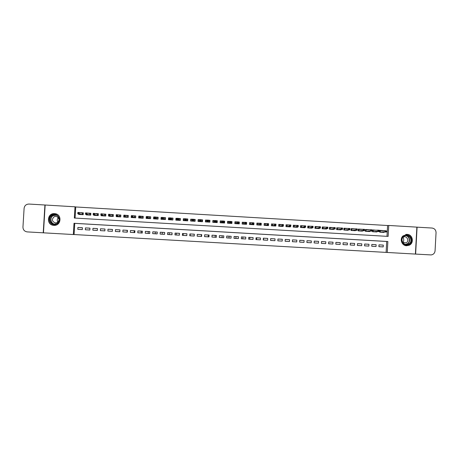 <?xml version="1.0" encoding="UTF-8"?>
<svg xmlns="http://www.w3.org/2000/svg" width="459" height="459" viewBox="0 0 459 459"><rect width="100%" height="100%" fill="white"/><g stroke="black" fill="none" stroke-linecap="round" stroke-linejoin="round"><path stroke-width="0.69" d="M54.569 213.642L55.057 213.687C62.355 214.422 61.162 226.075 53.858 225.358L53.583 225.335C46.124 224.847 47.134 212.907 54.569 213.642M407.15 234.377C412.761 234.429 414.385 243.109 409.176 245.232L406.525 245.743C401.826 245.685 399.422 239.087 402.962 235.943L407.15 234.377M415.406 254.074L387.264 252.467L387.866 241.514L74.008 223.286L73.331 234.538L43.462 232.828L45.154 205.018L75.006 206.797L74.324 218.036L388.142 236.408L388.744 225.461L416.875 227.136L415.406 254.074M386.117 252.364L386.713 241.48L74.754 223.361L74.083 234.538L387.264 252.467M74.083 234.538L73.331 234.538M78.724 213.98L78.696 214.433L83.217 214.697L83.331 212.838L79.814 212.632M86.258 214.41L86.229 214.875L90.744 215.139L90.853 213.28L87.468 213.079M93.779 214.835L93.751 215.317L98.255 215.581L98.369 213.722L95.111 213.533M101.29 215.26L101.261 215.759L105.759 216.023L105.874 214.169L102.747 213.986M108.794 215.684L108.76 216.2L113.258 216.464L113.367 214.611L110.372 214.433M116.288 216.097L116.253 216.642L120.746 216.906L120.855 215.053L117.986 214.881M123.844 215.231L123.735 217.084L128.222 217.348L128.331 215.495L125.588 215.334M131.32 215.667L131.205 217.52L135.686 217.784L135.795 215.937L133.185 215.782M139.129 216.132L138.779 216.109L139.123 216.223M138.779 216.109L138.67 217.962L143.145 218.226L143.254 216.373L140.77 216.229M146.742 216.579L146.232 216.55L146.731 216.74M146.232 216.55L146.123 218.404L150.592 218.662L150.701 216.814L148.343 216.677M154.344 217.027L153.679 216.987L154.247 217.239M153.679 216.987L153.57 218.84L158.028 219.104L158.137 217.25L155.911 217.118M161.941 217.474L161.109 217.428L161.643 217.704M161.109 217.428L161 219.276L165.458 219.54L165.567 217.692L163.467 217.566M169.52 217.922L168.533 217.864L169.027 218.18M168.533 217.864L168.424 219.712L172.877 219.976L172.986 218.128L171.012 218.014M177.099 218.369L175.952 218.306L176.399 218.691M175.952 218.306L175.843 220.148L180.289 220.412L180.393 218.564L178.545 218.455M184.661 218.817L183.353 218.742L183.761 219.287M183.353 218.742L183.25 220.584L187.685 220.848L187.794 219L186.073 218.903M192.218 219.264L190.755 219.178L191.093 220.113M194.817 220.337L195.132 220.354M190.755 219.178L190.646 221.02L195.081 221.284L195.184 219.436L193.589 219.345M198.087 220.527L198.38 220.544M202.115 220.768L202.568 219.872L201.117 219.786M199.745 219.706L198.139 219.614L198.03 221.456L202.459 221.714L202.568 219.872M208.65 220.234L209.941 220.309L209.476 220.79M207.244 220.148L205.517 220.05L205.408 221.892L209.832 222.15L209.941 220.309M216.172 220.676L217.302 220.745L216.809 221.072M214.732 220.59L212.884 220.486L212.775 222.322L217.193 222.586L217.302 220.745M223.688 221.123L224.652 221.181L224.13 221.427M222.208 221.031L220.245 220.917L220.136 222.758L224.549 223.017L224.652 221.181M231.187 221.565L231.996 221.611L231.439 221.817M229.678 221.473L227.589 221.353L227.486 223.189L231.893 223.447L231.996 221.611M238.686 222.007L239.334 222.047L238.743 222.219M237.137 221.915L234.933 221.783L234.824 223.625L239.225 223.883L239.334 222.047M246.167 222.449L246.655 222.477L246.156 222.604M244.59 222.357L242.26 222.219L242.157 224.055L246.552 224.313L246.655 222.477M253.643 222.89L253.97 222.908L253.638 222.982M252.031 222.793L249.581 222.649L249.478 224.485L253.867 224.744L253.97 222.908M259.461 223.235L256.897 223.08L256.793 224.916L261.171 225.174L261.28 223.338M268.578 223.768L268.469 225.604L264.091 225.346L264.2 223.51L266.88 223.671M274.293 224.107L271.493 223.94L271.389 225.776L275.761 226.029L275.79 225.495M281.694 224.543L278.774 224.371L278.67 226.201L283.037 226.459L283.065 225.948M289.09 224.979L286.049 224.801L285.946 226.631L290.306 226.889L290.335 226.396M296.468 225.415L293.318 225.231L293.215 227.062L297.57 227.314L297.593 226.844M303.841 225.851L300.576 225.662L300.473 227.486L304.822 227.744L304.845 227.285M311.208 226.287L307.823 226.086L307.719 227.911L312.063 228.169L312.086 227.727M318.563 226.723L315.058 226.517L314.954 228.341L319.298 228.593L319.321 228.163M325.907 227.153L322.287 226.941L322.184 228.766L326.521 229.018L326.544 228.599M333.245 227.589L329.51 227.366L329.407 229.19L333.733 229.443L333.756 229.03M340.572 228.02L336.722 227.79L336.619 229.615L340.939 229.867L340.962 229.466M347.888 228.45L343.923 228.215L343.82 230.039L348.14 230.292L348.157 229.896M355.197 228.88L351.112 228.639L351.015 230.458L355.323 230.716L355.346 230.326M362.495 229.316L358.301 229.064L358.198 230.883L362.501 231.135L362.524 230.751M369.696 231.181L369.673 231.56L365.375 231.307L365.473 229.489L369.776 229.741L367.67 229.81M376.856 231.606L376.833 231.979L372.542 231.726L372.639 229.913L375.691 230.2M378.899 246.649L383.19 246.913L378.899 246.667L378.996 244.854L383.288 245.1L383.19 246.913M371.738 246.236L376.036 246.506L371.738 246.259L371.836 244.44L376.133 244.687L376.036 246.506M364.572 245.823L368.87 246.093L364.566 245.846L364.67 244.027L368.973 244.274L368.87 246.093M357.395 245.41L361.698 245.68L357.389 245.433L357.492 243.614L361.801 243.861L361.698 245.68M350.206 244.991L354.52 245.267L350.206 245.014L350.309 243.195L354.618 243.448L354.52 245.267M343.011 244.578L347.325 244.854L343.011 244.601L343.114 242.782L347.429 243.029L347.325 244.854M335.804 244.159L340.13 244.435L335.804 244.188L335.908 242.363L340.228 242.616L340.13 244.435M328.592 243.746L332.918 244.022L328.592 243.775L328.696 241.95L333.022 242.197L332.918 244.022M321.369 243.327L325.706 243.609L321.369 243.356L321.472 241.532L325.804 241.784L325.706 243.609M314.14 242.909L318.477 243.19L314.14 242.937L314.237 241.113L318.58 241.365L318.477 243.19M306.899 242.49L311.242 242.771L306.893 242.524L306.996 240.694L311.345 240.946L311.242 242.771M299.647 242.071L303.996 242.358L299.647 242.105L299.75 240.275L304.099 240.527L303.996 242.358M292.389 241.652L296.744 241.939L292.389 241.686L292.492 239.856L296.847 240.109L296.744 241.939M285.119 241.227L289.48 241.52L285.119 241.268L285.223 239.437L289.583 239.69L289.48 241.52M277.844 240.809L282.21 241.101L277.838 240.849L277.942 239.019L282.314 239.271L282.21 241.101M270.558 240.384L274.93 240.682L270.552 240.43L270.655 238.6L275.033 238.852L274.93 240.682M263.259 239.959L267.637 240.264L263.259 240.011L263.363 238.175L267.74 238.428L267.637 240.264M255.956 239.541L260.339 239.839L255.95 239.587L256.059 237.756L260.442 238.009L260.339 239.839M248.64 239.116L253.029 239.42L248.635 239.168L248.744 237.332L253.133 237.584L253.029 239.42M241.314 238.697L245.708 239.001L241.314 238.749L241.417 236.907L245.812 237.165L245.708 239.001M233.981 238.273L238.382 238.577L233.981 238.324L234.084 236.488L238.485 236.741L238.382 238.577M226.643 237.848L231.043 238.152L226.637 237.9L226.746 236.064L231.152 236.316L231.043 238.152M219.287 237.429L223.699 237.733L219.287 237.475L219.391 235.639L223.803 235.892L223.699 237.733M211.926 237.005L216.344 237.309L211.926 237.056L212.029 235.215L216.447 235.467L216.344 237.309M204.559 236.58L208.977 236.884L204.553 236.632L204.662 234.784L209.086 235.042L208.977 236.884M197.175 236.156L201.604 236.46L197.175 236.207L197.278 234.36L201.708 234.618L201.604 236.46M194.22 235.983L189.785 235.777L194.22 236.035L194.329 234.188L189.894 233.935L189.785 235.777M186.83 235.559L182.384 235.352L186.824 235.61L186.933 233.763L182.493 233.505L182.384 235.352M179.429 235.134L174.977 234.928L179.423 235.18L179.532 233.338L175.086 233.08L174.977 234.928M172.016 234.704L167.558 234.497L172.01 234.756L172.119 232.908L167.667 232.65L167.558 234.497M164.592 234.279L160.134 234.073L164.592 234.331L164.701 232.478L160.243 232.22L160.134 234.073M157.162 233.849L152.698 233.642L157.156 233.901L157.265 232.047L152.807 231.795L152.698 233.642M149.72 233.419L145.251 233.212L149.72 233.47L149.829 231.623L145.36 231.365L145.251 233.212M142.273 232.994L137.792 232.788L142.267 233.04L142.376 231.193L137.901 230.934L137.792 232.788M134.808 232.564L130.327 232.357L134.808 232.615L134.917 230.762L130.436 230.498L130.327 232.357M127.344 232.134L122.851 231.927L127.338 232.185L127.447 230.326L122.96 230.068L122.851 231.927M119.862 231.703L115.37 231.491L119.862 231.755L119.971 229.896L115.479 229.638L115.37 231.491M112.375 231.279L107.871 231.061L112.369 231.319L112.484 229.466L107.985 229.202L107.871 231.061M104.876 230.848L100.372 230.63L104.876 230.888L104.985 229.03L100.481 228.771L100.372 230.63M97.365 230.418L92.856 230.2L97.365 230.458L97.474 228.599L92.97 228.335L92.856 230.2M89.849 229.988L85.334 229.764L89.849 230.022L89.958 228.163L85.443 227.905L85.334 229.764M82.431 227.727L77.91 227.469L77.8 229.328L82.322 229.592L82.431 227.727M386.994 236.339L387.591 225.518L75.746 206.969L75.075 218.082M384.085 230.607L379.794 230.338L379.696 232.151L383.988 232.403L384.005 232.036M127.212 230.349L127.103 232.116M134.246 230.757L134.143 232.524M141.274 231.158L141.165 232.931M148.291 231.566L148.182 233.333M155.297 231.973L155.194 233.734M162.302 232.374L162.193 234.142M169.291 232.776L169.187 234.543M176.279 233.183L176.176 234.945M183.25 233.585L183.147 235.347M190.221 233.987L190.118 235.748M201.249 236.391L201.352 234.629M208.197 236.787L208.294 235.031M215.133 237.188L215.231 235.433M222.058 237.584L222.162 235.828M228.984 237.986L229.081 236.23M235.897 238.382L235.995 236.632M242.8 238.783L242.897 237.028M249.696 239.179L249.794 237.429M256.581 239.575L256.684 237.825M263.466 239.971L263.564 238.221M202.103 221.697L202.155 220.768M191.03 220.113L190.973 221.043M75.746 206.969L75.006 206.797M387.591 225.518L388.744 225.461M386.713 241.48L387.866 241.514M74.754 223.361L74.008 223.286M384.085 230.59L382.806 230.619M383.288 245.1L378.996 244.876M82.322 229.557L77.8 229.328M376.133 244.687L371.836 244.463M368.973 244.274L364.67 244.05M361.801 243.861L357.492 243.637M354.618 243.448L350.303 243.224M347.429 243.029L343.108 242.811M340.228 242.616L335.908 242.392M333.022 242.197L328.69 241.979M325.804 241.784L321.466 241.566M318.58 241.365L314.237 241.147M311.345 240.946L306.996 240.728M304.099 240.527L299.744 240.309M296.847 240.109L292.486 239.891M289.583 239.69L285.223 239.472M282.314 239.271L277.942 239.053M275.033 238.852L270.655 238.628M267.74 238.428L263.363 238.21M260.442 238.009L256.053 237.791M253.133 237.584L248.738 237.366M245.812 237.165L241.417 236.942M238.485 236.741L234.084 236.517M231.152 236.316L226.74 236.098M223.803 235.892L219.391 235.674M216.447 235.467L212.029 235.243M209.086 235.042L204.657 234.819M201.708 234.618L197.278 234.394M194.323 234.222L189.894 233.935M186.933 233.797L182.493 233.505M179.526 233.367L175.086 233.08M172.119 232.942L167.667 232.65M164.695 232.512L160.243 232.22M157.265 232.082L152.807 231.795M149.823 231.652L145.36 231.365M142.376 231.221L137.901 230.934M134.917 230.791L130.436 230.498M127.447 230.361L122.96 230.068M119.965 229.93L115.479 229.638M112.478 229.5L107.985 229.202M104.985 229.064L100.481 228.771M97.474 228.634L92.97 228.335M89.958 228.198L85.443 227.905M82.431 227.762L77.91 227.469M382.806 230.642L381.911 230.665M379.794 230.412L381.819 230.665M380.046 232.168L380.144 230.429L380.385 231.996L381.779 232.271M386.501 231.675L386.541 230.929L385.812 230.888L385.772 231.629L386.501 231.675L386.472 231.99L385.158 231.915L385.233 230.579L380.454 230.699M385.772 231.629L380.132 232.174M386.472 231.99L381.664 232.076M385.812 230.888L386.541 230.929M404.454 235.656C409.893 232.604 414.466 241.818 408.82 244.452C403.381 247.51 398.796 238.284 404.454 235.656M408.527 244.119C413.754 241.686 409.52 233.161 404.488 235.983L403.518 236.655C399.617 239.885 404.121 246.626 408.516 244.125L408.527 244.119M402.79 242.587L406.198 242.828C409.767 241.015 406.743 235.174 403.249 237.137L402.899 237.349M405.486 245.582L409.141 245.1C414.735 242.559 411.712 233.172 405.716 234.48M402.962 242.708C403.96 240.906 403.995 239.082 403.071 237.24M52.056 214.978C57.851 211.846 62.671 221.347 56.658 224.049C50.857 227.194 46.032 217.675 52.056 214.978M56.572 223.722C60.68 221.927 59.578 215.277 55.103 214.875L52.315 215.328C48.138 217.141 49.36 223.917 53.915 224.193L56.572 223.722M57.209 222.626C59.894 220.045 59.544 217.962 56.153 216.384L54.202 216.705C51.5 219.322 51.873 221.41 55.321 222.954L57.209 222.626M56.755 214.192L55.189 213.751L51.712 214.307C46.52 216.568 48.057 224.985 53.726 225.306L55.487 225.231M57.909 222.162C56.876 220.544 57.048 219.063 58.425 217.721M417.088 227.148L415.624 254.085L431.15 254.929C433.451 254.55 434.759 253.179 435.069 250.821L436.05 232.65C435.935 229.993 434.587 228.456 432.011 228.037L416.875 227.153M43.232 232.816L44.925 205.007L28.969 204.054C26.174 204.163 24.551 205.58 24.103 208.3L22.95 227.125C23.053 229.833 24.459 231.422 27.173 231.898L43.462 232.822M58.224 217.887L58.568 217.933M57.805 218.375L58.85 218.501M375.691 230.211L374.796 230.234M372.633 229.988L374.705 230.24M372.926 231.749L373.018 230.011L373.259 231.577L374.659 231.852M378.497 230.458L378.457 231.198L379.186 231.244L379.226 230.498L377.929 230.148L379.243 230.229L379.174 231.56L377.855 231.485L377.929 230.148L373.328 230.28M378.457 231.198L373.012 231.755M379.186 231.244L379.174 231.56L374.544 231.652M365.467 229.569L367.579 229.816M365.794 231.33L365.892 229.592L366.127 231.158L367.533 231.434M371.17 230.022L371.13 230.768L371.865 230.808L371.905 230.068L370.614 229.718L371.933 229.793L371.859 231.129L370.539 231.055L370.614 229.718L366.196 229.856M371.13 230.768L365.88 231.336M371.865 230.808L371.859 231.129L367.412 231.233M361.428 229.351L360.533 229.385M358.295 229.144L360.447 229.385M358.657 230.911L358.754 229.167L358.984 230.739L360.395 231.015M363.838 229.592L363.798 230.332L364.526 230.378L364.572 229.632L363.293 229.288L364.612 229.362L364.538 230.699L363.218 230.625L363.293 229.288L359.058 229.437M363.798 230.332L358.737 230.917M364.526 230.378L364.538 230.699L360.269 230.814M354.187 230.647L354.205 230.361M354.285 228.921L353.384 228.955M351.112 228.72L353.304 228.961M351.508 230.493L351.605 228.748L351.835 230.315L353.246 230.59M356.494 229.156L356.454 229.902L357.188 229.948L357.228 229.202L355.96 228.852L357.28 228.932L357.205 230.269L355.886 230.188L355.96 228.852L351.904 229.012M356.454 229.902L351.588 230.493M357.188 229.948L357.205 230.269L353.12 230.395M347.038 230.229L347.05 229.936M347.13 228.484L346.235 228.525M343.917 228.295L346.155 228.53M344.353 230.068L344.451 228.324L344.675 229.896L346.092 230.171M349.138 228.725L349.098 229.466L349.833 229.511L349.873 228.766L348.616 228.421L349.942 228.496L349.867 229.833L348.542 229.758L348.616 228.421L344.749 228.593M349.098 229.466L344.434 230.074M349.833 229.511L349.867 229.833L345.966 229.97M339.872 229.804L339.889 229.506M336.717 227.871L339.861 228.054M337.187 229.649L337.285 227.905L337.508 229.471L338.926 229.752M341.777 228.289L341.737 229.035L342.471 229.075L342.512 228.335L341.266 227.985L342.586 228.066L342.512 229.402L341.192 229.322L341.266 227.985L337.577 228.169M341.737 229.035L337.267 229.649M342.471 229.075L342.512 229.402L338.799 229.552M332.7 229.385L332.718 229.075M329.505 227.446L332.568 227.624M330.01 229.225L330.107 227.48L330.331 229.052L331.754 229.328M334.404 227.853L334.364 228.599L335.099 228.645L335.139 227.899L333.905 227.549L335.231 227.63L335.156 228.966L333.831 228.892L333.905 227.549L330.4 227.744M334.364 228.599L330.09 229.23M335.099 228.645L335.156 228.966L331.622 229.127M325.523 228.961L325.54 228.651M322.287 227.016L325.27 227.194M322.826 228.8L322.924 227.056L323.142 228.628L324.57 228.903M327.02 227.417L326.98 228.163L327.72 228.209L327.76 227.463L326.533 227.113L327.858 227.194L327.783 228.536L326.458 228.456L326.533 227.113L323.216 227.32M326.98 228.163L322.906 228.806M327.72 228.209L327.783 228.536L324.438 228.702M318.334 228.536L318.351 228.215M315.058 226.591L317.961 226.763M315.631 228.381L315.735 226.631L315.947 228.203L317.381 228.479M319.63 226.981L319.59 227.727L320.33 227.773L320.371 227.027L319.154 226.677L320.48 226.757L320.405 228.1L319.08 228.02L319.154 226.677L316.021 226.895M319.59 227.727L315.712 228.381M320.33 227.773L320.405 228.1L317.244 228.278M311.133 228.112L311.15 227.784M307.817 226.167L310.64 226.333M308.431 227.957L308.528 226.207L308.741 227.779L310.181 228.06M312.229 226.545L312.189 227.291L312.929 227.337L312.969 226.591L311.764 226.241L313.095 226.321L313.021 227.664L311.69 227.584L311.764 226.241L308.815 226.471M312.189 227.291L308.511 227.957M312.929 227.337L313.021 227.664L310.037 227.859M303.927 227.687L303.944 227.348M300.57 225.736L303.313 225.897M301.219 227.532L301.322 225.782L301.529 227.354L302.969 227.635M304.816 226.109L304.776 226.855L305.516 226.901L305.562 226.149L304.363 225.805L305.694 225.885L305.619 227.228L304.288 227.148L304.363 225.805L301.603 226.046M304.776 226.855L301.299 227.532M305.516 226.901L305.619 227.228L302.825 227.434M296.709 227.262L296.732 226.912M293.312 225.306L295.975 225.467M294.001 227.107L294.099 225.352L294.305 226.93L295.751 227.211M297.398 225.673L297.357 226.419L298.098 226.465L298.138 225.713L296.956 225.369L298.287 225.449L298.212 226.792L296.881 226.712L296.956 225.369L294.38 225.621M297.357 226.419L294.076 227.107M298.098 226.465L298.212 226.792L295.607 227.004M289.486 226.838L289.503 226.476M286.049 224.881L288.625 225.03M286.772 226.677L286.869 224.927L287.076 226.505L288.522 226.78M289.968 225.231L289.927 225.983L290.667 226.023L290.713 225.277L289.537 224.933L290.874 225.013L290.799 226.356L289.463 226.276L289.537 224.933L287.15 225.191M289.927 225.983L286.846 226.683M290.667 226.023L290.799 226.356L288.378 226.58M282.251 226.413L282.274 226.035M278.774 224.451L281.269 224.6M279.537 226.253L279.634 224.503L279.835 226.08L281.287 226.356M282.532 224.795L282.486 225.541L283.232 225.587L283.272 224.835L282.107 224.491L283.444 224.571L283.369 225.92L282.033 225.839L282.107 224.491L279.91 224.767M282.486 225.541L279.611 226.258M283.232 225.587L283.369 225.92L281.137 226.155M275.004 225.989L275.027 225.593M271.487 224.021L273.903 224.164M272.285 225.828L272.388 224.072L272.583 225.65L274.04 225.931M275.079 224.353L275.039 225.105L275.784 225.145L275.825 224.399L274.671 224.055L276.008 224.135L275.934 225.478L274.597 225.403L274.671 224.055L272.657 224.336M275.039 225.105L272.359 225.834M275.784 225.145L275.934 225.478L273.891 225.73M267.752 225.558L267.775 225.139M264.12 225.346L264.223 223.59L266.53 223.728M265.032 225.398L265.13 223.648L265.325 225.226L266.788 225.501M267.62 223.912L267.58 224.663L268.326 224.709L268.366 223.958L267.224 223.613L268.567 223.694L268.486 225.042L267.149 224.962L267.224 223.613L265.4 223.912M267.58 224.663L265.107 225.403M268.326 224.709L268.486 225.042L266.633 225.3M260.488 225.134L260.517 224.686M256.856 224.921L256.954 223.16L259.146 223.292M257.763 224.973L257.866 223.217L258.056 224.795L259.524 225.076M260.155 223.476L260.11 224.221L260.855 224.267L260.901 223.516L259.765 223.177L261.108 223.252L261.033 224.6L259.691 224.526L259.765 223.177L258.13 223.481M260.11 224.221L257.838 224.979M260.855 224.267L261.033 224.6L259.364 224.876M253.219 224.703L253.248 224.221M249.581 224.491L249.679 222.735L251.75 222.856M250.488 224.543L250.591 222.787L250.78 224.365L252.249 224.646M252.674 223.034L252.634 223.78L253.379 223.826L253.425 223.074L252.301 222.735L253.643 222.816L253.569 224.164L252.226 224.084L252.301 222.735L250.855 223.051M252.634 223.78L250.562 224.549M253.379 223.826L253.569 224.164L252.089 224.445M245.938 224.279L245.967 223.751M242.295 224.061L242.398 222.305L244.343 222.42M243.207 224.112L243.304 222.357L243.494 223.94L244.968 224.221M245.186 222.592L245.146 223.344L245.892 223.384L245.938 222.632L244.825 222.294L246.173 222.374L246.093 223.722L244.75 223.642L244.825 222.294L243.568 222.621M245.146 223.344L243.276 224.118M245.892 223.384L246.093 223.722L244.802 224.015M238.651 223.849L238.68 222.081M235.002 223.631L235.1 221.875L236.93 221.978M235.915 223.688L236.012 221.927L236.196 223.51L237.676 223.791M237.687 222.15L237.647 222.902L238.399 222.942L238.439 222.19L237.337 221.852L238.686 221.932L238.611 223.281L237.263 223.2L237.337 221.852L236.27 222.19M237.647 222.902L235.983 223.688M238.399 222.942L238.611 223.281L237.51 223.585M231.347 223.418L231.187 221.64M227.698 223.2L227.796 221.445L229.511 221.542M228.611 223.258L228.714 221.496L228.892 223.08L230.372 223.361M230.452 223.068L230.435 223.361M230.183 221.703L230.137 222.454L230.888 222.5L230.934 221.749L229.844 221.41L231.193 221.49L231.118 222.839L229.764 222.758L229.844 221.41L228.966 221.76M230.137 222.454L228.68 223.258M230.888 222.5L231.118 222.839L230.206 223.154M224.044 222.988L224.141 221.227L223.682 221.198M220.383 222.77L220.486 221.008L222.076 221.106M221.301 222.827L221.399 221.066L221.577 222.649L223.063 222.931M223.149 222.609L223.126 222.936M222.667 221.261L222.621 222.013L223.372 222.058L223.418 221.307L222.34 220.963L223.688 221.043L223.613 222.397L222.259 222.317L222.34 220.963L221.651 221.33M222.621 222.013L221.37 222.827M223.372 222.058L223.613 222.397L222.896 222.724M216.723 222.558L216.826 220.796L216.166 220.756M212.81 221.766L212.81 222.328M213.062 222.34L213.165 220.578L214.634 220.664M212.867 220.825L213.165 220.578M213.98 222.397L214.078 220.63L214.255 222.219L215.741 222.5M215.833 222.127L215.81 222.5M215.139 220.819L215.093 221.571L215.85 221.617L215.891 220.859L214.823 220.521L216.178 220.601L216.097 221.955L214.743 221.875L214.823 220.521L214.33 220.899M215.093 221.571L214.049 222.397M215.85 221.617L216.097 221.955L215.569 222.294M215.891 220.859L216.178 220.601M209.396 222.127L209.499 220.36L208.644 220.314M205.448 221.892L205.603 221.341L205.592 221.904M205.73 221.909L205.833 220.148L207.181 220.222M205.431 221.892L205.833 220.148M206.648 221.961L206.751 220.2L206.923 221.783L208.415 222.07M208.512 221.582L208.484 222.07M207.6 220.372L207.56 221.123L208.311 221.169L208.357 220.418L207.296 220.079L208.656 220.159L208.575 221.513L207.221 221.433L207.296 220.079L206.998 220.463M207.56 221.123L206.716 221.967M208.311 221.169L208.575 221.513L208.243 221.863M208.357 220.418L208.656 220.159M202.063 221.691L202.167 219.93L201.249 219.872L201.145 221.64M198.391 221.479L198.495 219.712L198.357 221.473M198.495 219.712L199.722 219.786M199.309 221.531L199.413 219.769L199.579 221.353L201.076 221.634M200.055 219.924L200.009 220.681L200.767 220.727L200.812 219.97L199.763 219.631L201.122 219.712L201.042 221.066L199.688 220.986L199.654 220.033M200.009 220.681L199.378 221.536M200.767 220.727L200.899 221.433M200.812 219.97L201.122 219.712M194.765 221.267L194.817 219.494L194.765 221.267M191.042 221.043L191.145 219.282L192.212 219.339M193.595 219.425L194.817 219.494M191.96 221.1L192.201 219.488M192.453 220.234L193.21 220.28L193.256 219.528L192.499 219.482L192.143 220.544L192.218 219.19L193.578 219.27L193.497 220.624L192.143 220.544L192.229 220.922L193.549 220.997L193.899 219.442L193.796 221.209M193.21 220.28L193.732 221.204M193.256 219.528L193.578 219.27L193.629 219.677M192.218 219.19L192.499 219.482M187.524 220.446L187.467 219.063L187.364 220.831M187.496 220.836L187.639 220.452M183.68 220.613L183.784 218.845L184.656 218.897M186.119 218.983L187.467 219.063M184.604 220.664L184.633 220.159M184.891 219.792L185.648 219.832L185.688 219.081L184.931 219.035L184.587 220.096L184.667 218.742L186.027 218.823L185.947 220.177L184.587 220.096L184.868 220.486L186.193 220.567L186.543 219.006L186.44 220.773M185.648 219.832L186.371 220.768M185.688 219.081L186.027 218.823L186.268 219.241M184.667 218.742L184.931 219.035M180.376 218.92L180.1 218.627L179.997 220.395M180.244 220.412L180.318 219.861M176.313 220.177L176.417 218.409L177.094 218.45M178.631 218.541L180.1 218.627M177.237 220.234L177.254 219.85M177.312 219.345L178.069 219.391L178.115 218.633L177.358 218.587L177.019 219.654L177.099 218.295L178.465 218.375L178.385 219.735L177.019 219.654L178.821 220.131L179.182 218.57L179.079 220.343M178.069 219.391L179.01 220.337M178.115 218.633L178.465 218.375L178.901 218.805M177.099 218.295L177.358 218.587M172.968 218.375L172.624 219.959M168.935 219.746L169.038 217.973L169.52 218.002M171.132 218.1L172.727 218.191M169.859 219.798L169.876 219.471M169.727 218.897L170.484 218.943L170.53 218.186L169.773 218.14L169.446 219.207L169.526 217.847L170.891 217.927L170.811 219.287L169.446 219.207L171.448 219.695L171.804 218.14L171.7 219.907M170.484 218.943L171.632 219.901M170.53 218.186L170.891 217.927L171.523 218.375M169.526 217.847L169.773 218.14M165.556 217.876L165.24 219.528M161.545 219.31L161.935 217.555M163.622 217.652L165.349 217.755M162.469 219.362L162.486 219.063M162.13 218.45L162.893 218.495L162.934 217.738L162.176 217.692L161.861 218.759L161.941 217.4L163.306 217.48L163.232 218.84L161.861 218.759L164.058 219.259L164.425 217.704L164.316 219.471M162.893 218.495L164.247 219.465M162.934 217.738L163.306 217.48L164.138 217.939M161.941 217.4L162.176 217.692M158.131 217.405L157.85 219.092M154.149 218.874L154.339 217.107M156.106 217.21L157.953 217.319M154.522 218.002L155.285 218.048L155.331 217.291L154.568 217.245L154.27 218.312L154.35 216.952L155.716 217.032L155.635 218.392L154.27 218.312L156.662 218.828L157.03 217.268L156.926 219.035M155.285 218.048L156.852 219.035M155.331 217.291L155.716 217.032L156.737 217.503M154.35 216.952L154.568 217.245M150.695 216.941L150.449 218.656M146.742 218.438L146.777 217.905M148.578 216.768L150.552 216.883M146.909 217.549L147.672 217.595L147.718 216.837L146.955 216.791L146.668 217.864L146.748 216.505L148.114 216.585L148.033 217.945L146.668 217.864L149.255 218.392L149.628 216.826L149.525 218.599M147.672 217.595L149.45 218.599M147.718 216.837L148.114 216.585L149.336 217.061M146.748 216.505L146.955 216.791M143.248 216.482L143.036 218.22M139.329 218.002L139.358 217.514M141.045 216.321L143.145 216.447M139.284 217.101L140.047 217.147L140.093 216.39L139.329 216.344L139.054 217.417L139.134 216.051L140.506 216.137L140.425 217.497L139.054 217.417L141.842 217.95L142.215 216.39L142.112 218.163M140.047 217.147L142.038 218.163M140.093 216.39L140.506 216.137L141.917 216.625M139.134 216.051L139.329 216.344M135.789 216.028L135.617 217.784M131.905 217.566L131.928 217.113M133.494 215.879L135.721 216.005M131.647 216.654L132.41 216.7L132.456 215.937L131.693 215.891L131.429 216.969L131.509 215.604L132.88 215.684L132.8 217.05L131.429 216.969L134.412 217.514L134.797 215.954L134.688 217.727M132.41 216.7L134.613 217.721M132.456 215.937L132.88 215.684L134.493 216.189M131.509 215.604L131.693 215.891M128.325 215.581L128.187 217.348M124.469 217.124L124.492 216.7M125.938 215.432L128.29 215.569M123.999 216.2L124.768 216.246L124.814 215.489L124.045 215.443L123.792 216.516L123.873 215.151L125.25 215.237L125.169 216.596L123.792 216.516L126.982 217.078L127.361 215.512L127.258 217.291M124.768 216.246L127.183 217.285M124.814 215.489L125.25 215.237L127.057 215.747M123.873 215.151L124.045 215.443M117.028 216.688L117.051 216.287M118.376 214.984L120.849 215.128M116.345 215.747L117.114 215.793L117.154 215.036L116.391 214.99L116.15 216.069L116.23 214.703L117.607 214.783L117.527 216.149L116.15 216.069L119.535 216.642L119.925 215.076L119.816 216.855M117.114 215.793L119.742 216.849M117.154 215.036L117.607 214.783L119.615 215.311M116.23 214.703L116.391 214.99M109.569 216.252L109.592 215.862M110.797 214.537L113.362 214.686M108.68 215.3L109.449 215.346L109.494 214.582L108.726 214.537L108.496 215.615L108.576 214.25L109.953 214.33L109.873 215.696L108.496 215.615L112.082 216.2L112.472 214.634L112.369 216.413M109.449 215.346L112.289 216.407M109.494 214.582L109.953 214.33L112.162 214.869M108.576 214.25L108.726 214.537M102.11 215.81L102.133 215.437M103.212 214.089L105.868 214.244M101.003 214.846L101.772 214.892L101.818 214.129L101.049 214.083L100.831 215.162L100.911 213.796L102.294 213.877L102.214 215.248L100.831 215.162L104.618 215.764L105.013 214.198L104.91 215.977M101.772 214.892L104.83 215.971M101.818 214.129L102.294 213.877L104.698 214.428M100.911 213.796L101.049 214.083M94.634 215.369L94.657 215.013M95.615 213.642L98.364 213.802M93.315 214.393L94.084 214.439L94.129 213.676L93.361 213.63L93.16 214.714L93.24 213.343L94.623 213.429L94.543 214.795L93.16 214.714L97.147 215.323L97.549 213.756L97.44 215.535M94.084 214.439L97.36 215.529M94.129 213.676L94.623 213.429L97.228 213.992M93.24 213.343L93.361 213.63M87.153 214.932L87.176 214.582M88.008 213.194L90.848 213.36M85.621 213.94L86.39 213.986L86.435 213.223L85.667 213.177L85.472 214.261L85.558 212.89L86.94 212.97L86.86 214.342L85.472 214.261L89.666 214.881L90.067 213.315L89.958 215.093M86.39 213.986L89.878 215.093M86.435 213.223L86.94 212.97L89.746 213.55M85.558 212.89L85.667 213.177M79.659 214.491L79.682 214.152M80.394 212.741L83.326 212.919M77.915 213.487L78.684 213.533L78.73 212.769L77.961 212.724L77.778 213.808L77.864 212.437L79.246 212.517L79.166 213.888L77.778 213.808L82.172 214.439L82.58 212.873L82.471 214.657M78.684 213.533L82.39 214.651M78.73 212.769L79.246 212.517L82.253 213.108M77.864 212.437L77.961 212.724M405.848 235.547C410.002 235.972 411.017 242.335 407.208 244.062L405.664 244.521L408.516 244.125M405.159 244.395L407.013 243.924C410.868 242.186 409.56 235.719 405.337 235.651M54.518 224.216C50.174 223.671 49.222 217.199 53.233 215.455L55.585 214.967M56.325 215.214L53.387 215.604C49.199 217.423 50.725 224.239 55.298 224.141M53.583 225.335L53.996 225.363M406.198 242.828L402.968 242.713M54.133 225.335L54.489 225.358M55.332 213.768L55.791 213.842M54.208 224.21L53.915 224.193"/></g></svg>

